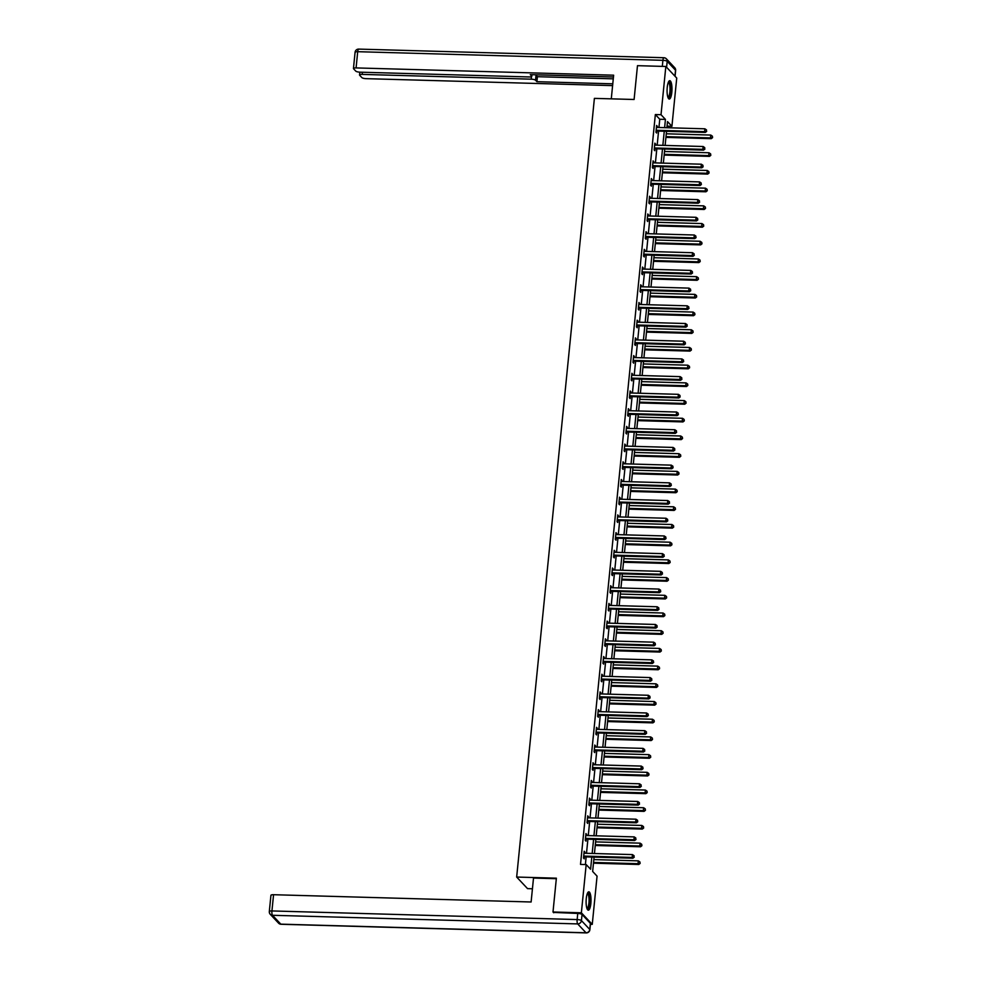 <?xml version="1.0" encoding="UTF-8"?>
<svg xmlns="http://www.w3.org/2000/svg" width="982" height="982" viewBox="0 0 982 982"><rect width="100%" height="100%" fill="white"/><g stroke="black" fill="none" stroke-linecap="round" stroke-linejoin="round"><path stroke-width="1.47" d="M586.266 898.555A9.182 2.443 -88.4 0 1 588.832 891.816A9.182 2.443 -88.4 0 1 590.857 903.44A9.182 2.443 -88.4 0 1 588.304 910.179A9.182 2.443 -88.4 0 1 586.266 898.555M667.232 87.423A9.182 2.443 -88.4 0 1 669.785 80.684A9.182 2.443 -88.4 0 1 671.823 92.296A9.182 2.443 -88.4 0 1 669.27 99.035A9.182 2.443 -88.4 0 1 667.232 87.423M532.428 888.771L527.555 888.636L516.667 877.049L594.392 98.372L634.102 99.489L637.478 65.671L665.833 66.481L676.733 78.057L671.921 126.285L667.502 121.596L666.888 127.721M667.048 126.15L671.921 126.285M594.085 857.114L592.649 871.451L597.068 876.153L592.256 924.369L581.369 912.794L586.18 864.565L590.599 869.254L591.815 857.053M590.415 924.32L592.256 924.369M658.947 127.5L659.769 119.239L655.35 114.55L580.509 864.406L586.18 864.565M585.382 864.541L586.144 856.893M586.5 853.297L587.911 839.193M588.267 835.596L589.679 821.492M590.035 817.896L591.446 803.792M591.802 800.195L593.202 786.079M593.57 782.482L594.969 768.378M595.337 764.782L596.737 750.678M597.105 747.081L598.504 732.977M598.873 729.381L600.272 715.277M600.64 711.68L602.04 697.576M602.396 693.979L603.807 679.875M604.163 676.279L605.575 662.163M605.931 658.566L607.342 644.462M607.698 640.865L609.11 626.762M609.466 623.165L610.878 609.061M611.234 605.464L612.645 591.36M613.001 587.764L614.413 573.66M614.769 570.063L616.18 555.947M616.536 552.35L617.948 538.246M618.304 534.65L619.716 520.546M620.072 516.949L621.483 502.845M621.839 499.249L623.251 485.145M623.607 481.548L625.018 467.444M625.374 463.848L626.774 449.744M627.142 446.147L628.541 432.031M628.91 428.434L630.309 414.33M630.677 410.734L632.077 396.63M632.445 393.033L633.844 378.929M634.2 375.333L635.612 361.229M635.968 357.632L637.379 343.528M637.735 339.932L639.147 325.815M639.503 322.219L640.915 308.115M641.271 304.518L642.682 290.414M643.038 286.818L644.45 272.714M644.806 269.117L646.217 255.013M646.573 251.417L647.985 237.313M648.341 233.716L649.753 219.612M650.109 216.015L651.52 201.899M651.876 198.303L653.288 184.199M653.644 180.602L655.055 166.498M655.411 162.902L656.823 148.798M657.179 145.201L658.578 131.097M657.24 127.451L656.627 125.438L655.951 132.251L656.676 133.036L656.86 131.195M655.473 145.152L654.859 143.139L654.184 149.951L654.92 150.737L655.092 148.896M653.705 162.852L653.091 160.839L652.416 167.652L653.153 168.438L653.337 166.596M651.938 180.553L651.324 178.552L650.649 185.352L651.385 186.138L651.569 184.297M650.17 198.254L649.556 196.253L648.881 203.053L649.618 203.839L649.802 202.01M648.402 215.966L647.789 213.953L647.113 220.766L647.85 221.539L648.034 219.71M646.635 233.667L646.021 231.654L645.346 238.466L646.082 239.252L646.266 237.411M644.867 251.367L644.253 249.354L643.578 256.167L644.315 256.953L644.499 255.111M643.1 269.068L642.486 267.055L641.811 273.868L642.547 274.653L642.731 272.812M641.332 286.769L640.718 284.768L640.043 291.568L640.78 292.354L640.964 290.512M639.564 304.469L638.951 302.468L638.275 309.269L639.012 310.054L639.196 308.213M637.797 322.182L637.183 320.169L636.508 326.981L637.244 327.755L637.428 325.926M636.041 339.882L635.428 337.869L634.74 344.682L635.477 345.455L635.661 343.626M634.274 357.583L633.66 355.57L632.973 362.383L633.709 363.168L633.893 361.327M632.506 375.284L631.892 373.27L631.205 380.083L631.942 380.869L632.126 379.027M630.739 392.984L630.125 390.971L629.437 397.784L630.174 398.569L630.358 396.728M628.971 410.685L628.357 408.684L627.67 415.484L628.406 416.27L628.59 414.429M627.203 428.385L626.59 426.384L625.902 433.185L626.639 433.97L626.823 432.141M625.436 446.098L624.822 444.085L624.147 450.898L624.871 451.671L625.055 449.842M623.668 463.799L623.054 461.786L622.379 468.598L623.116 469.384L623.288 467.542M621.901 481.499L621.287 479.486L620.612 486.299L621.348 487.084L621.52 485.243M620.133 499.2L619.519 497.187L618.844 503.999L619.581 504.785L619.765 502.944M618.365 516.9L617.752 514.899L617.077 521.7L617.813 522.485L617.997 520.644M616.598 534.601L615.984 532.6L615.309 539.4L616.045 540.186L616.23 538.345M614.83 552.314L614.216 550.301L613.541 557.113L614.278 557.886L614.462 556.058M613.063 570.014L612.449 568.001L611.774 574.814L612.51 575.587L612.694 573.758M611.295 587.715L610.681 585.702L610.006 592.514L610.743 593.3L610.927 591.459M609.527 605.415L608.914 603.402L608.239 610.215L608.975 611L609.159 609.159M607.76 623.116L607.146 621.103L606.471 627.915L607.207 628.701L607.392 626.86M605.992 640.816L605.378 638.816L604.703 645.616L605.44 646.402L605.624 644.56M604.225 658.517L603.623 656.516L602.936 663.316L603.672 664.102L603.856 662.273M602.469 676.23L601.856 674.217L601.168 681.029L601.905 681.803L602.089 679.974M600.702 693.93L600.088 691.917L599.401 698.73L600.137 699.515L600.321 697.674M598.934 711.631L598.32 709.618L597.633 716.43L598.369 717.216L598.554 715.375M597.166 729.331L596.553 727.318L595.865 734.131L596.602 734.917L596.786 733.075M595.399 747.032L594.785 745.031L594.098 751.831L594.834 752.617L595.018 750.776M593.631 764.733L593.018 762.732L592.33 769.532L593.067 770.318L593.251 768.489M591.864 782.445L591.25 780.432L590.575 787.245L591.299 788.018L591.483 786.189M590.096 800.146L589.482 798.133L588.807 804.945L589.544 805.719L589.716 803.89M588.328 817.846L587.715 815.833L587.04 822.646L587.776 823.432L587.96 821.59M586.561 835.547L585.947 833.534L585.272 840.347L586.009 841.132L586.193 839.291M584.793 853.248L584.18 851.234L583.504 858.047L584.241 858.833L584.425 856.991M553.725 912.769L553.001 911.996L581.369 912.794M553.001 911.996L556.377 878.178L516.667 877.049M655.35 114.55L661.021 114.71L665.833 66.481M664.618 127.66L665.44 119.399L661.021 114.71M592.171 853.456L593.582 839.352M593.938 835.756L595.35 821.652M595.706 818.055L597.117 803.951M597.473 800.355L598.885 786.251M599.241 782.654L600.653 768.538M601.009 764.941L602.42 750.837M602.776 747.241L604.176 733.137M604.544 729.54L605.943 715.436M606.311 711.84L607.711 697.736M608.079 694.139L609.478 680.035M609.847 676.438L611.246 662.322M611.602 658.726L613.014 644.622M613.369 641.025L614.781 626.921M615.137 623.325L616.549 609.221M616.905 605.624L618.316 591.52M618.672 587.923L620.084 573.819M620.44 570.223L621.852 556.119M622.207 552.522L623.619 538.406M623.975 534.809L625.387 520.706M625.743 517.109L627.154 503.005M627.51 499.408L628.922 485.304M629.278 481.708L630.689 467.604M631.045 464.007L632.457 449.903M632.813 446.307L634.225 432.19M634.581 428.594L635.98 414.49M636.348 410.893L637.748 396.789M638.116 393.193L639.515 379.089M639.883 375.492L641.283 361.388M641.651 357.792L643.05 343.688M643.419 340.091L644.818 325.975M645.174 322.378L646.586 308.274M646.942 304.678L648.353 290.574M648.709 286.977L650.121 272.873M650.477 269.277L651.888 255.173M652.244 251.576L653.656 237.472M654.012 233.876L655.424 219.772M655.78 216.175L657.191 202.059M657.547 198.462L658.959 184.358M659.315 180.762L660.726 166.658M661.082 163.061L662.494 148.957M662.85 145.361L664.262 131.257M666.533 131.318L665.121 145.422M664.765 149.019L663.353 163.122M662.997 166.719L661.586 180.823M661.23 184.42L659.818 198.536M659.462 202.132L658.05 216.236M657.694 219.833L656.283 233.937M655.927 237.534L654.515 251.638M654.159 255.234L652.748 269.338M652.392 272.935L650.992 287.039M650.624 290.635L649.225 304.751M648.857 308.348L647.457 322.452M647.089 326.049L645.69 340.153M645.321 343.749L643.922 357.853M643.554 361.45L642.154 375.554M641.798 379.15L640.387 393.254M640.031 396.851L638.619 410.967M638.263 414.564L636.852 428.668M636.496 432.264L635.084 446.368M634.728 449.965L633.316 464.069M632.96 467.665L631.549 481.769M631.193 485.366L629.781 499.47M629.425 503.066L628.014 517.17M627.658 520.767L626.246 534.883M625.89 538.48L624.478 552.584M624.122 556.18L622.711 570.284M622.355 573.881L620.943 587.985M620.587 591.581L619.176 605.685M618.82 609.282L617.42 623.386M617.052 626.982L615.653 641.099M615.284 644.695L613.885 658.799M613.517 662.396L612.117 676.5M611.749 680.096L610.35 694.2M609.982 697.797L608.582 711.901M608.226 715.497L606.815 729.601M606.459 733.198L605.047 747.302M604.691 750.899L603.279 765.015M602.923 768.611L601.512 782.715M601.156 786.312L599.744 800.416M599.388 804.013L597.977 818.116M597.621 821.713L596.209 835.817M595.853 839.414L594.441 853.518M659.769 119.239L665.44 119.399M656.553 126.199L657.363 126.224M654.785 143.9L655.595 143.924M653.018 161.6L653.828 161.625M651.25 179.313L652.06 179.325M649.483 197.014L650.293 197.038M647.715 214.714L648.525 214.739M645.947 232.415L646.757 232.439M644.18 250.115L644.99 250.14M642.412 267.816L643.222 267.841M640.645 285.517L641.455 285.541M638.877 303.229L639.687 303.242M637.109 320.93L637.919 320.954M635.342 338.63L636.152 338.655M633.574 356.331L634.397 356.356M631.807 374.032L632.629 374.056M630.051 391.732L630.861 391.757M628.284 409.445L629.094 409.457M626.516 427.145L627.326 427.17M624.748 444.846L625.559 444.871M622.981 462.547L623.791 462.571M621.213 480.247L622.023 480.272M619.446 497.948L620.256 497.972M617.678 515.648L618.488 515.673M615.91 533.361L616.721 533.373M614.143 551.062L614.953 551.086M612.375 568.762L613.185 568.787M610.608 586.463L611.418 586.487M608.84 604.163L609.65 604.188M607.072 621.864L607.883 621.888M605.305 639.577L606.115 639.589M603.537 657.277L604.347 657.302M601.77 674.978L602.592 675.002M600.002 692.678L600.824 692.703M598.234 710.379L599.057 710.403M596.479 728.079L597.289 728.104M594.711 745.78L595.522 745.804M592.944 763.493L593.754 763.505M591.176 781.193L591.986 781.218M589.409 798.894L590.219 798.918M587.641 816.594L588.451 816.619M585.873 834.295L586.684 834.319M584.106 851.995L584.916 852.02M656.737 130.275L657.474 131.06L705.346 132.41L704.61 131.637L656.737 130.275A1.178 1.092 -43.2 0 0 656.307 130.348L656.123 130.41M706.389 131.06L706.512 129.919L706.389 131.06L704.61 131.637L704.892 128.802L657.019 127.439A1.178 1.092 -43.2 0 1 656.602 127.353L656.442 127.279M657.474 131.06A1.178 1.092 -43.2 0 0 657.044 131.134L656.025 131.502M705.346 132.41L706.684 131.367M706.512 129.919L704.892 128.802M665.919 137.394L711.238 138.671L710.502 137.897L710.784 135.062L666.287 133.798M666.005 136.633L710.502 137.897L712.576 137.627L712.392 136.179L712.281 137.32M710.784 135.062L712.392 136.179M712.576 137.627L711.238 138.671M668.472 81.997A7.954 2.124 -88.4 0 1 670.718 87.828A7.954 2.124 -88.4 0 1 668.03 97.648M667.858 97.169A7.365 1.964 91.6 0 0 670.006 87.963A7.365 1.964 91.6 0 0 668.276 82.463M668.779 98.838A9.12 2.43 91.6 0 0 671.037 87.533A9.12 2.43 91.6 0 0 669.282 80.855M587.506 893.141A7.954 2.124 -88.4 0 1 589.765 898.972A7.954 2.124 -88.4 0 1 587.064 908.78M586.892 908.313A7.365 1.964 91.6 0 0 589.04 899.095A7.365 1.964 91.6 0 0 587.31 893.595M587.813 909.97A9.12 2.43 91.6 0 0 590.072 898.677A9.12 2.43 91.6 0 0 588.328 891.987M611.283 98.851L613.64 75.197L356.085 67.918A3.535 0.884 -174.3 0 0 353.459 68.507A3.535 0.884 -174.3 0 0 353.569 68.765L355.803 71.146A3.535 0.884 -174.3 0 0 360.087 72.177L529.138 76.952A3.535 0.884 -174.3 0 0 531.778 76.363A3.535 0.884 -174.3 0 0 531.667 76.117L531.802 74.681M613.455 76.989L530.28 74.644L531.667 76.117M362.395 72.238L362.186 74.399A3.535 0.884 -174.3 0 0 359.547 74.988A3.535 0.884 -174.3 0 0 359.658 75.246L361.904 77.627A3.535 0.884 -174.3 0 0 366.188 78.658L612.596 85.618M535.239 74.779A3.535 0.884 5.7 0 1 536.025 75.221L535.521 80.217L536.909 81.69L612.78 83.826M535.521 80.217A3.535 0.884 -174.3 0 0 531.237 79.174L531.483 76.67M362.186 74.399L531.237 79.174M536.025 75.221L537.399 76.694L613.271 78.842M537.399 76.694L536.909 81.69M556.328 878.694L533.508 878.055L531.115 901.992L273.561 894.712L271.94 910.94L577.146 919.569L577.76 913.444L553.394 912.413M590.378 923.338L582.044 914.475L581.43 920.6L589.765 929.463L590.378 923.338A3.535 0.884 5.7 0 1 590.489 923.596L589.875 929.721A3.535 0.884 -174.3 0 0 589.765 929.463A3.535 3.29 -43.2 0 1 586.021 932.777L577.686 923.915L272.493 915.285L280.815 924.148L586.021 932.777A3.535 0.945 91.6 0 0 586.254 932.9A3.535 3.535 0 0 0 589.875 929.721M271.044 895.559A3.535 0.884 5.7 0 1 270.934 895.302A3.535 0.884 5.7 0 1 273.561 894.712M577.76 913.444A3.535 0.884 5.7 0 1 582.044 914.475M654.969 147.987L655.706 148.761L703.578 150.123L702.842 149.338L654.969 147.987A1.178 1.092 -43.2 0 0 654.54 148.049L654.368 148.11M704.622 148.761L704.745 147.631L704.622 148.761L702.842 149.338L703.124 146.502L655.252 145.14A1.178 1.092 -43.2 0 1 654.834 145.054L654.675 144.98M655.706 148.761A1.178 1.092 -43.2 0 0 655.276 148.834L654.258 149.203M703.578 150.123L704.916 149.08M704.745 147.631L703.124 146.502M653.202 165.688L653.938 166.461L701.811 167.824L701.074 167.038L653.202 165.688A1.178 1.092 -43.2 0 0 652.772 165.749L652.6 165.811M702.854 166.461L702.977 165.332L702.854 166.461L701.074 167.038L701.357 164.203L653.484 162.852A1.178 1.092 -43.2 0 1 653.067 162.754L652.907 162.681M653.938 166.461A1.178 1.092 -43.2 0 0 653.509 166.535L652.49 166.903M701.811 167.824L703.149 166.78M702.977 165.332L701.357 164.203M664.151 155.095L709.47 156.383L708.734 155.598L709.016 152.762L664.519 151.498M664.237 154.334L708.734 155.598L710.808 155.34L710.624 153.892L710.514 155.021M709.016 152.762L710.624 153.892M710.808 155.34L709.47 156.383M662.384 172.795L707.703 174.084L706.966 173.298L707.249 170.463L662.752 169.199M662.469 172.046L706.966 173.298L709.041 173.041L708.857 171.592L708.746 172.722M707.249 170.463L708.857 171.592M709.041 173.041L707.703 174.084M651.434 183.389L652.171 184.174L700.043 185.524L699.307 184.739L651.434 183.389A1.178 1.092 -43.2 0 0 651.005 183.462L650.833 183.524M701.099 184.162L701.209 183.033L701.099 184.162L699.307 184.739L699.601 181.903L651.717 180.553A1.178 1.092 -43.2 0 1 651.299 180.455L651.14 180.381M652.171 184.174A1.178 1.092 -43.2 0 0 651.741 184.235L650.722 184.604M700.043 185.524L701.394 184.481M701.209 183.033L699.601 181.903M649.667 201.089L650.403 201.875L698.276 203.225L697.551 202.439L649.667 201.089A1.178 1.092 -43.2 0 0 649.237 201.163L649.065 201.224M699.331 201.862L699.442 200.733L699.331 201.862L697.551 202.439L697.834 199.604L649.949 198.254A1.178 1.092 -43.2 0 1 649.532 198.155L649.372 198.082M650.403 201.875A1.178 1.092 -43.2 0 0 649.974 201.936L648.955 202.304M698.276 203.225L699.626 202.182M699.442 200.733L697.834 199.604M647.899 218.79L648.636 219.575L696.52 220.925L695.784 220.14L647.899 218.79A1.178 1.092 -43.2 0 0 647.469 218.863L647.298 218.925M697.564 219.575L697.674 218.434L697.564 219.575L695.784 220.14L696.066 217.304L648.181 215.954A1.178 1.092 -43.2 0 1 647.764 215.856L647.604 215.795M648.636 219.575A1.178 1.092 -43.2 0 0 648.206 219.649L647.187 220.005M696.52 220.925L697.858 219.882M697.674 218.434L696.066 217.304M660.628 190.508L705.935 191.785L705.199 190.999L705.481 188.163L660.984 186.911M660.702 189.747L705.199 190.999L707.273 190.741L707.089 189.293L706.979 190.422M705.481 188.163L707.089 189.293M707.273 190.741L705.935 191.785M658.861 208.209L704.168 209.485L703.431 208.7L703.713 205.864L659.217 204.612M658.934 207.448L703.431 208.7L705.506 208.442L705.322 206.993L705.211 208.135M703.713 205.864L705.322 206.993M705.506 208.442L704.168 209.485M657.093 225.909L702.4 227.186L701.664 226.412L701.946 223.565L657.449 222.313M657.167 225.148L701.664 226.412L703.738 226.142L703.554 224.694L703.443 225.835M701.946 223.565L703.554 224.694M703.738 226.142L702.4 227.186M646.131 236.49L646.868 237.276L694.753 238.626L694.016 237.853L646.131 236.49A1.178 1.092 -43.2 0 0 645.702 236.564L645.53 236.625M695.796 237.276L695.907 236.134L695.796 237.276L694.016 237.853L694.299 235.005L646.414 233.655A1.178 1.092 -43.2 0 1 645.996 233.569L645.837 233.495M646.868 237.276A1.178 1.092 -43.2 0 0 646.438 237.349L645.419 237.718M694.753 238.626L696.091 237.583M695.907 236.134L694.299 235.005M655.325 243.61L700.632 244.886L699.896 244.113L700.178 241.277L655.681 240.013M655.399 242.849L699.896 244.113L701.97 243.843L701.786 242.394L701.676 243.536M700.178 241.277L701.786 242.394M701.97 243.843L700.632 244.886M644.364 254.191L645.1 254.976L692.985 256.339L692.249 255.553L644.364 254.191A1.178 1.092 -43.2 0 0 643.934 254.264L643.762 254.326M694.029 254.976L694.139 253.847L694.029 254.976L692.249 255.553L692.531 252.718L644.646 251.355A1.178 1.092 -43.2 0 1 644.229 251.269L644.069 251.196M645.1 254.976A1.178 1.092 -43.2 0 0 644.671 255.05L643.652 255.418M692.985 256.339L694.323 255.283M694.139 253.847L692.531 252.718M653.558 261.31L698.865 262.599L698.128 261.813L698.411 258.978L653.914 257.714M653.631 260.549L698.128 261.813L700.203 261.556L700.031 260.107L699.908 261.237M698.411 258.978L700.031 260.107M700.203 261.556L698.865 262.599M642.596 271.904L643.333 272.677L691.218 274.039L690.481 273.254L642.596 271.904A1.178 1.092 -43.2 0 0 642.167 271.965L641.995 272.026M692.261 272.677L692.371 271.548L692.261 272.677L690.481 273.254L690.763 270.418L642.879 269.068A1.178 1.092 -43.2 0 1 642.461 268.97L642.302 268.896M643.333 272.677A1.178 1.092 -43.2 0 0 642.903 272.75L641.884 273.119M691.218 274.039L692.556 272.996M692.371 271.548L690.763 270.418M651.79 279.011L697.097 280.3L696.361 279.514L696.643 276.679L652.146 275.414M651.864 278.25L696.361 279.514L698.435 279.256L698.263 277.808L698.141 278.937M696.643 276.679L698.263 277.808M698.435 279.256L697.097 280.3M640.829 289.604L641.565 290.39L689.45 291.74L688.713 290.954L640.829 289.604A1.178 1.092 -43.2 0 0 640.399 289.678L640.227 289.739M690.493 290.377L690.604 289.248L690.493 290.377L688.713 290.954L688.996 288.119L641.111 286.769A1.178 1.092 -43.2 0 1 640.694 286.67L640.534 286.597M641.565 290.39A1.178 1.092 -43.2 0 0 641.136 290.451L640.117 290.819M689.45 291.74L690.788 290.697M690.604 289.248L688.996 288.119M650.023 296.724L695.33 298L694.593 297.215L694.875 294.379L650.379 293.127M650.096 295.963L694.593 297.215L696.668 296.957L696.496 295.508L696.373 296.638M694.875 294.379L696.496 295.508M696.668 296.957L695.33 298M639.061 307.305L639.798 308.09L687.682 309.44L686.946 308.655L639.061 307.305A1.178 1.092 -43.2 0 0 638.631 307.378L638.46 307.44M688.726 308.078L688.836 306.949L688.726 308.078L686.946 308.655L687.228 305.819L639.343 304.469A1.178 1.092 -43.2 0 1 638.938 304.371L638.779 304.297M639.798 308.09A1.178 1.092 -43.2 0 0 639.368 308.152L638.349 308.52M687.682 309.44L689.02 308.397M688.836 306.949L687.228 305.819M648.255 314.424L693.562 315.701L692.826 314.915L693.108 312.08L648.611 310.828M648.329 313.663L692.826 314.915L694.9 314.657L694.728 313.209L694.605 314.338M693.108 312.08L694.728 313.209M694.9 314.657L693.562 315.701M637.293 325.005L638.03 325.791L685.915 327.141L685.178 326.355L637.293 325.005A1.178 1.092 -43.2 0 0 636.864 325.079L636.692 325.14M686.958 325.791L687.069 324.649L686.958 325.791L685.178 326.355L685.461 323.52L637.576 322.17A1.178 1.092 -43.2 0 1 637.171 322.071L637.011 321.998M638.03 325.791A1.178 1.092 -43.2 0 0 637.6 325.864L636.582 326.22M685.915 327.141L687.253 326.098M687.069 324.649L685.461 323.52M646.487 332.125L691.794 333.401L691.058 332.616L691.353 329.78L646.843 328.528M646.561 331.364L691.058 332.616L693.132 332.358L692.961 330.909L692.85 332.051M691.353 329.78L692.961 330.909M693.132 332.358L691.794 333.401M635.526 342.706L636.262 343.491L684.147 344.842L683.411 344.068L635.526 342.706A1.178 1.092 -43.2 0 0 635.096 342.779L634.924 342.841M685.191 343.491L685.301 342.35L685.191 343.491L683.411 344.068L683.693 341.22L635.808 339.87A1.178 1.092 -43.2 0 1 635.403 339.772L635.244 339.711M636.262 343.491A1.178 1.092 -43.2 0 0 635.833 343.565L634.814 343.933M684.147 344.842L685.485 343.798M685.301 342.35L683.693 341.22M644.72 349.825L690.027 351.102L689.303 350.328L689.585 347.481L645.076 346.229M644.793 349.064L689.303 350.328L691.377 350.058L691.193 348.61L691.082 349.752M689.585 347.481L691.193 348.61M691.377 350.058L690.027 351.102M633.758 360.406L634.495 361.192L682.38 362.542L681.643 361.769L633.758 360.406A1.178 1.092 -43.2 0 0 633.329 360.48L633.157 360.541M683.423 361.192L683.533 360.05L683.423 361.192L681.643 361.769L681.925 358.933L634.053 357.571A1.178 1.092 -43.2 0 1 633.636 357.485L633.476 357.411M634.495 361.192A1.178 1.092 -43.2 0 0 634.065 361.266L633.046 361.634M682.38 362.542L683.717 361.499M683.533 360.05L681.925 358.933M642.952 367.526L688.272 368.802L687.535 368.029L687.817 365.194L643.308 363.929M643.026 366.765L687.535 368.029L689.609 367.759L689.425 366.311L689.315 367.452M687.817 365.194L689.425 366.311M689.609 367.759L688.272 368.802M632.003 378.119L632.727 378.892L680.612 380.255L679.875 379.469L632.003 378.119A1.178 1.092 -43.2 0 0 631.561 378.18L631.389 378.242M681.655 378.892L681.766 377.763L681.655 378.892L679.875 379.469L680.158 376.634L632.285 375.271A1.178 1.092 -43.2 0 1 631.868 375.185L631.708 375.112M632.727 378.892A1.178 1.092 -43.2 0 0 632.298 378.966L631.279 379.334M680.612 380.255L681.95 379.212M681.766 377.763L680.158 376.634M641.185 385.226L686.504 386.515L685.767 385.73L686.05 382.894L641.541 381.63M641.258 384.465L685.767 385.73L687.842 385.472L687.658 384.023L687.547 385.153M686.05 382.894L687.658 384.023M687.842 385.472L686.504 386.515M630.235 395.82L630.96 396.593L678.844 397.955L678.108 397.17L630.235 395.82A1.178 1.092 -43.2 0 0 629.793 395.881L629.622 395.955M679.888 396.593L679.998 395.464L679.888 396.593L678.108 397.17L678.39 394.334L630.518 392.984A1.178 1.092 -43.2 0 1 630.1 392.886L629.941 392.812M630.96 396.593A1.178 1.092 -43.2 0 0 630.53 396.667L629.511 397.035M678.844 397.955L680.182 396.912M679.998 395.464L678.39 394.334M639.417 402.927L684.736 404.216L684 403.43L684.282 400.595L639.773 399.33M639.491 402.178L684 403.43L686.074 403.172L685.89 401.724L685.78 402.853M684.282 400.595L685.89 401.724M686.074 403.172L684.736 404.216M628.468 413.52L629.204 414.306L677.077 415.656L676.34 414.87L628.468 413.52A1.178 1.092 -43.2 0 0 628.026 413.594L627.854 413.655M678.12 414.294L678.231 413.164L678.12 414.294L676.34 414.87L676.623 412.035L628.75 410.685A1.178 1.092 -43.2 0 1 628.333 410.586L628.173 410.513M629.204 414.306A1.178 1.092 -43.2 0 0 628.762 414.367L627.744 414.735M677.077 415.656L678.415 414.613M678.231 413.164L676.623 412.035M637.649 420.64L682.969 421.916L682.232 421.131L682.515 418.295L638.005 417.043M637.723 419.879L682.232 421.131L684.307 420.873L684.123 419.424L684.012 420.554M682.515 418.295L684.123 419.424M684.307 420.873L682.969 421.916M626.7 431.221L627.437 432.006L675.309 433.357L674.573 432.571L626.7 431.221A1.178 1.092 -43.2 0 0 626.258 431.294L626.086 431.356M676.352 432.006L676.475 430.865L676.352 432.006L674.573 432.571L674.855 429.735L626.982 428.385A1.178 1.092 -43.2 0 1 626.565 428.287L626.406 428.213M627.437 432.006A1.178 1.092 -43.2 0 0 626.995 432.068L625.988 432.436M675.309 433.357L676.647 432.313M676.475 430.865L674.855 429.735M635.882 438.34L681.201 439.617L680.465 438.831L680.747 435.996L636.25 434.744M635.955 437.579L680.465 438.831L682.539 438.573L682.355 437.125L682.245 438.267M680.747 435.996L682.355 437.125M682.539 438.573L681.201 439.617M624.933 448.921L625.669 449.707L673.542 451.057L672.805 450.272L624.933 448.921A1.178 1.092 -43.2 0 0 624.503 448.995L624.319 449.056M674.585 449.707L674.708 448.565L674.585 449.707L672.805 450.272L673.087 447.436L625.215 446.086A1.178 1.092 -43.2 0 1 624.798 445.988L624.638 445.926M625.669 449.707A1.178 1.092 -43.2 0 0 625.227 449.781L624.221 450.137M673.542 451.057L674.88 450.014M674.708 448.565L673.087 447.436M634.114 456.041L679.434 457.317L678.697 456.544L678.979 453.696L634.482 452.444M634.2 455.28L678.697 456.544L680.772 456.274L680.587 454.826L680.477 455.967M678.979 453.696L680.587 454.826M680.772 456.274L679.434 457.317M623.165 466.622L623.901 467.407L671.774 468.758L671.037 467.984L623.165 466.622A1.178 1.092 -43.2 0 0 622.735 466.695L622.551 466.757M672.817 467.407L672.94 466.266L672.817 467.407L671.037 467.984L671.32 465.149L623.447 463.786A1.178 1.092 -43.2 0 1 623.03 463.7L622.87 463.627M623.901 467.407A1.178 1.092 -43.2 0 0 623.472 467.481L622.453 467.849M671.774 468.758L673.112 467.714M672.94 466.266L671.32 465.149M632.347 473.741L677.666 475.018L676.929 474.245L677.212 471.409L632.715 470.145M632.433 472.98L676.929 474.245L679.004 473.975L678.82 472.526L678.709 473.668M677.212 471.409L678.82 472.526M679.004 473.975L677.666 475.018M621.397 484.322L622.134 485.108L670.006 486.471L669.27 485.685L621.397 484.322A1.178 1.092 -43.2 0 0 620.968 484.396L620.796 484.457M671.05 485.108L671.172 483.979L671.05 485.108L669.27 485.685L669.552 482.849L621.68 481.487A1.178 1.092 -43.2 0 1 621.262 481.401L621.103 481.327M622.134 485.108A1.178 1.092 -43.2 0 0 621.704 485.182L620.685 485.55M670.006 486.471L671.344 485.415M671.172 483.979L669.552 482.849M630.579 491.442L675.898 492.731L675.162 491.945L675.444 489.11L630.947 487.845M630.665 490.681L675.162 491.945L677.236 491.687L677.052 490.239L676.942 491.368M675.444 489.11L677.052 490.239M677.236 491.687L675.898 492.731M619.63 502.035L620.366 502.809L668.239 504.171L667.502 503.385L619.63 502.035A1.178 1.092 -43.2 0 0 619.2 502.097L619.028 502.158M669.282 502.809L669.405 501.679L669.282 502.809L667.502 503.385L667.785 500.55L619.912 499.2A1.178 1.092 -43.2 0 1 619.495 499.102L619.335 499.028M620.366 502.809A1.178 1.092 -43.2 0 0 619.937 502.882L618.918 503.25M668.239 504.171L669.577 503.128M669.405 501.679L667.785 500.55M628.811 509.142L674.131 510.431L673.394 509.646L673.677 506.81L629.18 505.546M628.897 508.381L673.394 509.646L675.469 509.388L675.285 507.94L675.174 509.069M673.677 506.81L675.285 507.94M675.469 509.388L674.131 510.431M617.862 519.736L618.599 520.521L666.471 521.872L665.735 521.086L617.862 519.736A1.178 1.092 -43.2 0 0 617.433 519.809L617.261 519.871M667.527 520.509L667.637 519.38L667.527 520.509L665.735 521.086L666.029 518.25L618.144 516.9A1.178 1.092 -43.2 0 1 617.727 516.802L617.568 516.728M618.599 520.521A1.178 1.092 -43.2 0 0 618.169 520.583L617.15 520.951M666.471 521.872L667.821 520.828M667.637 519.38L666.029 518.25M627.056 526.855L672.363 528.132L671.627 527.346L671.909 524.511L627.412 523.259M627.13 526.094L671.627 527.346L673.701 527.088L673.517 525.64L673.407 526.769M671.909 524.511L673.517 525.64M673.701 527.088L672.363 528.132M616.095 537.436L616.831 538.222L664.704 539.572L663.979 538.787L616.095 537.436A1.178 1.092 -43.2 0 0 615.665 537.51L615.493 537.571M665.759 538.21L665.87 537.08L665.759 538.21L663.979 538.787L664.262 535.951L616.377 534.601A1.178 1.092 -43.2 0 1 615.96 534.503L615.8 534.429M616.831 538.222A1.178 1.092 -43.2 0 0 616.401 538.283L615.383 538.652M664.704 539.572L666.054 538.529M665.87 537.08L664.262 535.951M625.288 544.556L670.596 545.832L669.859 545.047L670.141 542.211L625.644 540.959M625.362 543.795L669.859 545.047L671.933 544.789L671.749 543.341L671.639 544.47M670.141 542.211L671.749 543.341M671.933 544.789L670.596 545.832M614.327 555.137L615.063 555.922L662.948 557.273L662.212 556.487L614.327 555.137A1.178 1.092 -43.2 0 0 613.897 555.211L613.725 555.272M663.992 555.922L664.102 554.781L663.992 555.922L662.212 556.487L662.494 553.652L614.609 552.301A1.178 1.092 -43.2 0 1 614.192 552.203L614.032 552.142M615.063 555.922A1.178 1.092 -43.2 0 0 614.634 555.996L613.615 556.352M662.948 557.273L664.286 556.229M664.102 554.781L662.494 553.652M623.521 562.256L668.828 563.533L668.091 562.747L668.374 559.912L623.877 558.66M623.595 561.495L668.091 562.747L670.166 562.49L669.982 561.041L669.871 562.183M668.374 559.912L669.982 561.041M670.166 562.49L668.828 563.533M612.559 572.837L613.296 573.623L661.181 574.973L660.444 574.2L612.559 572.837A1.178 1.092 -43.2 0 0 612.13 572.911L611.958 572.972M662.224 573.623L662.334 572.481L662.224 573.623L660.444 574.2L660.726 571.352L612.842 570.002A1.178 1.092 -43.2 0 1 612.424 569.904L612.265 569.842M613.296 573.623A1.178 1.092 -43.2 0 0 612.866 573.697L611.847 574.065M661.181 574.973L662.519 573.93M662.334 572.481L660.726 571.352M621.753 579.957L667.06 581.234L666.324 580.46L666.606 577.612L622.109 576.36M621.827 579.196L666.324 580.46L668.398 580.19L668.214 578.742L668.104 579.883M666.606 577.612L668.214 578.742M668.398 580.19L667.06 581.234M610.792 590.538L611.528 591.324L659.413 592.674L658.677 591.9L610.792 590.538A1.178 1.092 -43.2 0 0 610.362 590.612L610.19 590.673M660.456 591.324L660.567 590.182L660.456 591.324L658.677 591.9L658.959 589.065L611.074 587.702A1.178 1.092 -43.2 0 1 610.657 587.617L610.497 587.543M611.528 591.324A1.178 1.092 -43.2 0 0 611.099 591.397L610.08 591.765M659.413 592.674L660.751 591.63M660.567 590.182L658.959 589.065M619.986 597.657L665.293 598.946L664.556 598.161L664.839 595.325L620.342 594.061M620.059 596.896L664.556 598.161L666.631 597.891L666.459 596.442L666.336 597.584M664.839 595.325L666.459 596.442M666.631 597.891L665.293 598.946M609.024 608.251L609.761 609.024L657.645 610.387L656.909 609.601L609.024 608.251A1.178 1.092 -43.2 0 0 608.595 608.312L608.423 608.374M658.689 609.024L658.799 607.895L658.689 609.024L656.909 609.601L657.191 606.766L609.306 605.403A1.178 1.092 -43.2 0 1 608.889 605.317L608.73 605.243M609.761 609.024A1.178 1.092 -43.2 0 0 609.331 609.098L608.312 609.466M657.645 610.387L658.983 609.343M658.799 607.895L657.191 606.766M618.218 615.358L663.525 616.647L662.789 615.861L663.071 613.026L618.574 611.761M618.292 614.597L662.789 615.861L664.863 615.604L664.691 614.155L664.568 615.284M663.071 613.026L664.691 614.155M664.863 615.604L663.525 616.647M607.257 625.951L607.993 626.725L655.878 628.087L655.141 627.302L607.257 625.951A1.178 1.092 -43.2 0 0 606.827 626.013L606.655 626.086M656.921 626.725L657.032 625.595L656.921 626.725L655.141 627.302L655.424 624.466L607.539 623.116A1.178 1.092 -43.2 0 1 607.122 623.018L606.962 622.944M607.993 626.725A1.178 1.092 -43.2 0 0 607.563 626.798L606.545 627.167M655.878 628.087L657.216 627.044M657.032 625.595L655.424 624.466M616.451 633.059L661.758 634.347L661.021 633.562L661.303 630.726L616.806 629.462M616.524 632.31L661.021 633.562L663.096 633.304L662.924 631.856L662.801 632.985M661.303 630.726L662.924 631.856M663.096 633.304L661.758 634.347M605.489 643.652L606.225 644.438L654.11 645.788L653.374 645.002L605.489 643.652A1.178 1.092 -43.2 0 0 605.059 643.726L604.887 643.787M655.154 644.425L655.264 643.296L655.154 644.425L653.374 645.002L653.656 642.167L605.771 640.816A1.178 1.092 -43.2 0 1 605.366 640.718L605.207 640.645M606.225 644.438A1.178 1.092 -43.2 0 0 605.796 644.499L604.777 644.867M654.11 645.788L655.448 644.744M655.264 643.296L653.656 642.167M614.683 650.771L659.99 652.048L659.253 651.262L659.536 648.427L615.039 647.175M614.757 650.01L659.253 651.262L661.328 651.005L661.156 649.556L661.033 650.685M659.536 648.427L661.156 649.556M661.328 651.005L659.99 652.048M603.721 661.352L604.458 662.138L652.343 663.488L651.606 662.703L603.721 661.352A1.178 1.092 -43.2 0 0 603.292 661.426L603.12 661.487M653.386 662.138L653.496 660.996L653.386 662.138L651.606 662.703L651.888 659.867L604.004 658.517A1.178 1.092 -43.2 0 1 603.599 658.419L603.439 658.345M604.458 662.138A1.178 1.092 -43.2 0 0 604.028 662.212L603.009 662.568M652.343 663.488L653.681 662.445M653.496 660.996L651.888 659.867M612.915 668.472L658.222 669.749L657.486 668.963L657.78 666.127L613.271 664.875M612.989 667.711L657.486 668.963L659.573 668.705L659.388 667.257L659.278 668.398M657.78 666.127L659.388 667.257M659.573 668.705L658.222 669.749M601.954 679.053L602.69 679.839L650.575 681.189L649.838 680.403L601.954 679.053A1.178 1.092 -43.2 0 0 601.524 679.127L601.352 679.188M651.618 679.839L651.729 678.697L651.618 679.839L649.838 680.403L650.121 677.568L602.236 676.217A1.178 1.092 -43.2 0 1 601.831 676.119L601.671 676.058M602.69 679.839A1.178 1.092 -43.2 0 0 602.261 679.912L601.242 680.268M650.575 681.189L651.913 680.145M651.729 678.697L650.121 677.568M611.148 686.173L656.455 687.449L655.731 686.676L656.013 683.828L611.504 682.576M611.221 685.411L655.731 686.676L657.805 686.406L657.621 684.957L657.51 686.099M656.013 683.828L657.621 684.957M657.805 686.406L656.455 687.449M600.186 696.754L600.923 697.539L648.807 698.889L648.071 698.116L600.186 696.754A1.178 1.092 -43.2 0 0 599.757 696.827L599.585 696.889M649.851 697.539L649.961 696.398L649.851 697.539L648.071 698.116L648.353 695.281L600.481 693.918A1.178 1.092 -43.2 0 1 600.063 693.832L599.904 693.758M600.923 697.539A1.178 1.092 -43.2 0 0 600.493 697.613L599.474 697.981M648.807 698.889L650.145 697.846M649.961 696.398L648.353 695.281M609.38 703.873L654.699 705.15L653.963 704.376L654.245 701.541L609.736 700.276M609.454 703.112L653.963 704.376L656.037 704.106L655.853 702.658L655.743 703.799M654.245 701.541L655.853 702.658M656.037 704.106L654.699 705.15M598.431 714.466L599.155 715.24L647.04 716.602L646.303 715.817L598.431 714.466A1.178 1.092 -43.2 0 0 597.989 714.528L597.817 714.589M648.083 715.24L648.194 714.11L648.083 715.24L646.303 715.817L646.586 712.981L598.713 711.619A1.178 1.092 -43.2 0 1 598.296 711.533L598.136 711.459M599.155 715.24A1.178 1.092 -43.2 0 0 598.725 715.313L597.707 715.682M647.04 716.602L648.378 715.547M648.194 714.11L646.586 712.981M607.613 721.574L652.932 722.862L652.195 722.077L652.478 719.241L607.968 717.977M607.686 720.813L652.195 722.077L654.27 721.819L654.086 720.371L653.975 721.5M652.478 719.241L654.086 720.371M654.27 721.819L652.932 722.862M596.663 732.167L597.4 732.94L645.272 734.303L644.536 733.517L596.663 732.167A1.178 1.092 -43.2 0 0 596.221 732.228L596.049 732.29M646.316 732.94L646.426 731.811L646.316 732.94L644.536 733.517L644.818 730.682L596.946 729.331A1.178 1.092 -43.2 0 1 596.528 729.233L596.369 729.16M597.4 732.94A1.178 1.092 -43.2 0 0 596.958 733.014L595.939 733.382M645.272 734.303L646.61 733.259M646.426 731.811L644.818 730.682M605.845 739.274L651.164 740.563L650.428 739.777L650.71 736.942L606.201 735.678M605.919 738.513L650.428 739.777L652.502 739.52L652.318 738.071L652.208 739.201M650.71 736.942L652.318 738.071M652.502 739.52L651.164 740.563M594.896 749.867L595.632 750.653L643.505 752.003L642.768 751.218L594.896 749.867A1.178 1.092 -43.2 0 0 594.454 749.941L594.282 750.003M644.548 750.641L644.658 749.512L644.548 750.641L642.768 751.218L643.05 748.382L595.178 747.032A1.178 1.092 -43.2 0 1 594.761 746.934L594.601 746.86M595.632 750.653A1.178 1.092 -43.2 0 0 595.19 750.714L594.184 751.083M643.505 752.003L644.843 750.96M644.658 749.512L643.05 748.382M604.077 756.987L649.397 758.264L648.66 757.478L648.942 754.642L604.433 753.39M604.151 756.226L648.66 757.478L650.735 757.22L650.55 755.772L650.44 756.901M648.942 754.642L650.55 755.772M650.735 757.22L649.397 758.264M593.128 767.568L593.865 768.354L641.737 769.704L641.001 768.918L593.128 767.568A1.178 1.092 -43.2 0 0 592.698 767.642L592.514 767.703M642.78 768.341L642.903 767.212L642.78 768.341L641.001 768.918L641.283 766.083L593.41 764.733A1.178 1.092 -43.2 0 1 592.993 764.634L592.833 764.561M593.865 768.354A1.178 1.092 -43.2 0 0 593.423 768.415L592.416 768.783M641.737 769.704L643.075 768.661M642.903 767.212L641.283 766.083M602.31 774.688L647.629 775.964L646.893 775.179L647.175 772.343L602.678 771.091M602.383 773.926L646.893 775.179L648.967 774.921L648.783 773.472L648.672 774.602M647.175 772.343L648.783 773.472M648.967 774.921L647.629 775.964M591.36 785.269L592.097 786.054L639.969 787.404L639.233 786.619L591.36 785.269A1.178 1.092 -43.2 0 0 590.931 785.342L590.747 785.404M641.013 786.054L641.136 784.913L641.013 786.054L639.233 786.619L639.515 783.783L591.643 782.433A1.178 1.092 -43.2 0 1 591.225 782.335L591.066 782.273M592.097 786.054A1.178 1.092 -43.2 0 0 591.667 786.128L590.648 786.484M639.969 787.404L641.307 786.361M641.136 784.913L639.515 783.783M600.542 792.388L645.861 793.665L645.125 792.879L645.407 790.044L600.91 788.792M600.628 791.627L645.125 792.879L647.199 792.621L647.015 791.173L646.905 792.314M645.407 790.044L647.015 791.173M647.199 792.621L645.861 793.665M589.593 802.969L590.329 803.755L638.202 805.105L637.465 804.332L589.593 802.969A1.178 1.092 -43.2 0 0 589.163 803.043L588.991 803.104M639.245 803.755L639.368 802.613L639.245 803.755L637.465 804.332L637.748 801.484L589.875 800.134A1.178 1.092 -43.2 0 1 589.458 800.048L589.298 799.974M590.329 803.755A1.178 1.092 -43.2 0 0 589.9 803.828L588.881 804.197M638.202 805.105L639.54 804.062M639.368 802.613L637.748 801.484M598.774 810.089L644.094 811.365L643.357 810.592L643.64 807.744L599.143 806.492M598.86 809.328L643.357 810.592L645.432 810.322L645.248 808.873L645.137 810.015M643.64 807.744L645.248 808.873M645.432 810.322L644.094 811.365M587.825 820.67L588.562 821.455L636.434 822.806L635.698 822.032L587.825 820.67A1.178 1.092 -43.2 0 0 587.396 820.743L587.224 820.805M637.478 821.455L637.6 820.314L637.478 821.455L635.698 822.032L635.98 819.197L588.108 817.834A1.178 1.092 -43.2 0 1 587.69 817.748L587.531 817.675M588.562 821.455A1.178 1.092 -43.2 0 0 588.132 821.529L587.113 821.897M636.434 822.806L637.772 821.762M637.6 820.314L635.98 819.197M597.007 827.789L642.326 829.078L641.59 828.292L641.872 825.457L597.375 824.193M597.093 827.028L641.59 828.292L643.664 828.022L643.48 826.574L643.37 827.716M641.872 825.457L643.48 826.574M643.664 828.022L642.326 829.078M586.058 838.383L586.794 839.156L634.667 840.518L633.93 839.733L586.058 838.383A1.178 1.092 -43.2 0 0 585.628 838.444L585.456 838.505M635.722 839.156L635.833 838.027L635.722 839.156L633.93 839.733L634.225 836.897L586.34 835.535A1.178 1.092 -43.2 0 1 585.923 835.449L585.763 835.375M586.794 839.156A1.178 1.092 -43.2 0 0 586.364 839.229L585.346 839.598M634.667 840.518L636.005 839.475M635.833 838.027L634.225 836.897M595.252 845.49L640.559 846.779L639.822 845.993L640.104 843.157L595.608 841.893M595.325 844.729L639.822 845.993L641.897 845.735L641.712 844.287L641.602 845.416M640.104 843.157L641.712 844.287M641.897 845.735L640.559 846.779M584.29 856.083L585.027 856.856L632.899 858.219L632.175 857.433L584.29 856.083A1.178 1.092 -43.2 0 0 583.86 856.144L583.689 856.218M633.955 856.856L634.065 855.727L633.955 856.856L632.175 857.433L632.457 854.598L584.572 853.248A1.178 1.092 -43.2 0 1 584.155 853.149L583.995 853.076M585.027 856.856A1.178 1.092 -43.2 0 0 584.597 856.93L583.578 857.298M632.899 858.219L634.249 857.176M634.065 855.727L632.457 854.598M593.484 863.19L638.791 864.479L638.054 863.694L638.337 860.858L593.84 859.594M593.558 862.442L638.054 863.694L640.129 863.436L639.945 861.987L639.834 863.117M638.337 860.858L639.945 861.987M640.129 863.436L638.791 864.479M656.307 130.348L657.044 131.134M674.929 76.154L675.53 70.213L667.195 61.35L666.606 67.292M662.31 66.383L662.911 60.319L357.706 51.69L356.085 67.918M355.189 52.537A3.535 0.884 5.7 0 1 355.079 52.279A3.535 0.884 5.7 0 1 357.706 51.69A3.535 0.945 91.6 0 1 358.688 49.1A3.535 3.535 0 0 0 355.079 52.279L353.459 68.507M358.933 49.223A3.535 0.945 91.6 0 0 358.688 49.1L663.893 57.729A3.535 0.945 91.6 0 0 662.911 60.319A3.535 0.884 5.7 0 1 667.195 61.35A3.535 3.29 136.8 0 0 666.373 58.834A3.535 3.535 0 0 0 663.893 57.729A3.535 0.945 91.6 0 1 664.139 57.852A3.535 3.29 136.8 0 1 666.373 58.834L674.695 67.697A3.535 3.29 -43.2 0 1 675.53 70.213A3.535 0.884 5.7 0 1 675.641 70.471A3.535 3.535 0 0 0 674.695 67.697M269.424 911.787A3.535 3.29 -43.2 0 0 272.493 915.285A3.535 0.945 91.6 0 1 271.94 910.94A3.535 0.884 -174.3 0 0 269.314 911.529L270.934 895.302M278.581 923.166A3.535 3.535 0 0 0 281.061 924.271A3.535 0.945 91.6 0 1 280.815 924.148A3.535 3.29 136.8 0 1 278.581 923.166L270.259 914.303A3.535 3.535 0 0 1 269.314 911.529M577.146 919.569A3.535 0.945 91.6 0 0 577.686 923.915A3.535 3.29 136.8 0 0 581.43 920.6A3.535 0.884 -174.3 0 0 577.146 919.569M654.54 148.049L655.276 148.834M652.772 165.749L653.509 166.535M651.005 183.462L651.741 184.235M649.237 201.163L649.974 201.936M647.469 218.863L648.206 219.649M645.702 236.564L646.438 237.349M643.934 254.264L644.671 255.05M642.167 271.965L642.903 272.75M640.399 289.678L641.136 290.451M638.631 307.378L639.368 308.152M636.864 325.079L637.6 325.864M635.096 342.779L635.833 343.565M633.329 360.48L634.065 361.266M631.561 378.18L632.298 378.966M629.793 395.881L630.53 396.667M628.026 413.594L628.762 414.367M626.258 431.294L626.995 432.068M624.503 448.995L625.227 449.781M622.735 466.695L623.472 467.481M620.968 484.396L621.704 485.182M619.2 502.097L619.937 502.882M617.433 519.809L618.169 520.583M615.665 537.51L616.401 538.283M613.897 555.211L614.634 555.996M612.13 572.911L612.866 573.697M610.362 590.612L611.099 591.397M608.595 608.312L609.331 609.098M606.827 626.013L607.563 626.798M605.059 643.726L605.796 644.499M603.292 661.426L604.028 662.212M601.524 679.127L602.261 679.912M599.757 696.827L600.493 697.613M597.989 714.528L598.725 715.313M596.221 732.228L596.958 733.014M594.454 749.941L595.19 750.714M592.698 767.642L593.423 768.415M590.931 785.342L591.667 786.128M589.163 803.043L589.9 803.828M587.396 820.743L588.132 821.529M585.628 838.444L586.364 839.229M583.86 856.144L584.597 856.93M675.064 76.289L675.641 70.471M531.949 74.693L531.778 76.363M359.547 74.988L359.829 72.165M281.061 924.271L586.254 932.9"/></g></svg>
